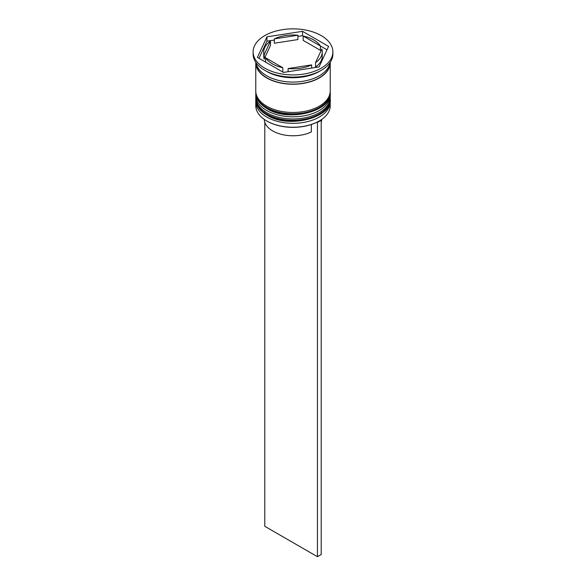 <?xml version="1.0" encoding="UTF-8"?>
<svg xmlns="http://www.w3.org/2000/svg" width="586" height="586" viewBox="0 0 586 586"><rect width="100%" height="100%" fill="white"/><g stroke="black" fill="none" stroke-linecap="round" stroke-linejoin="round"><path stroke-width="0.88" d="M319.136 121.038A36.698 21.184 180 0 1 318.952 121.148A36.698 21.184 180 0 1 316.997 122.196A36.698 21.184 180 0 1 267.055 121.148L266.674 120.928A37.226 21.492 0 0 0 319.326 120.928A37.226 21.492 0 0 0 330.226 105.736L330.226 101.825A37.226 21.492 180 0 1 307.247 121.683A37.226 21.492 180 0 1 266.674 117.024A37.226 21.492 180 0 1 255.774 101.825A37.226 21.492 180 0 1 255.84 100.55M330.16 100.55A37.226 21.492 180 0 1 330.226 101.825M330.16 94.038A37.226 21.492 180 0 1 330.226 95.313A37.226 21.492 180 0 1 307.247 115.171A37.226 21.492 180 0 1 266.674 110.512A37.226 21.492 180 0 1 255.774 95.313A37.226 21.492 180 0 1 255.84 94.038M253.115 51.89L253.115 54.059A39.885 23.03 0 0 0 264.791 70.342L266.674 71.426A37.226 21.492 0 0 0 319.326 71.426L321.209 70.342A39.885 23.03 0 0 0 332.885 54.059L332.885 51.89A39.885 23.03 0 0 0 321.209 35.6A39.885 23.03 0 0 0 277.735 30.611A39.885 23.03 0 0 0 253.115 51.89A39.885 23.03 0 0 0 264.791 68.174A39.885 23.03 0 0 0 308.265 73.162A39.885 23.03 0 0 0 332.885 51.89M266.674 71.426L264.791 70.342A39.885 23.03 0 0 0 321.209 70.342M255.774 95.313L255.774 97.481A37.226 21.492 0 0 0 266.674 112.68A37.226 21.492 0 0 0 307.247 117.339A37.226 21.492 0 0 0 330.226 97.481L330.226 95.313M255.774 62.336A37.226 21.492 0 0 0 255.774 62.746L255.774 90.969A37.226 21.492 0 0 0 266.674 106.169A37.226 21.492 0 0 0 307.247 110.827A37.226 21.492 0 0 0 330.226 90.969L330.226 62.746A37.226 21.492 0 0 0 330.226 62.336M255.774 62.746A37.226 21.492 0 0 0 266.674 77.938A37.226 21.492 0 0 0 307.247 82.604A37.226 21.492 0 0 0 330.226 62.746M255.928 62.563A37.226 21.492 0 0 0 266.674 75.77A37.226 21.492 0 0 0 305.636 80.787A37.226 21.492 0 0 0 330.072 62.563M327.003 49.803L320.417 46.008A29.249 16.891 0 0 0 313.686 39.943A29.249 16.891 0 0 0 303.189 36.054L302.537 35.68L297.886 36.398M303.189 40.397L303.189 36.054L320.417 46.008L320.417 50.345L303.189 40.397M264.286 119.412A28.721 16.584 0 0 0 272.695 130.92A28.721 16.584 0 0 0 311.342 131.953L311.342 124.518M267.055 121.148A36.698 21.184 180 0 1 267.048 121.148L266.674 120.928A37.226 21.492 0 0 1 255.774 105.736L255.774 101.825M288.114 71.719L288.114 68.54A29.249 16.891 0 0 0 311.657 64.892L311.657 68.071M265.583 62.109L265.583 57.765A29.249 16.891 0 0 0 282.811 67.72L282.811 72.063M270.468 41.115A29.249 16.891 0 0 0 263.751 51.89A29.249 16.891 0 0 0 264.161 54.71L264.161 59.054L270.468 45.459L270.468 41.115L264.161 54.71M263.751 51.89L263.751 56.227A29.249 16.891 0 0 0 264.161 59.054M297.886 35.233A29.249 16.891 0 0 0 274.343 38.881L274.343 43.218L297.886 39.577L297.886 35.233L274.343 38.881M288.114 68.54L311.657 64.892M265.583 57.765L282.811 67.72M283.463 72.437L319.055 66.929L328.592 46.382L302.537 31.336L266.945 36.845L257.408 57.391L283.463 72.437M274.343 40.038L266.945 41.188L258.997 58.307M266.945 41.188L266.945 36.845M302.537 35.68L302.537 31.336M315.532 62.658L315.532 67.002A29.249 16.891 0 0 0 322.249 56.227L322.249 51.89A29.249 16.891 0 0 0 321.839 49.063L315.532 62.658A29.249 16.891 0 0 0 322.249 51.89M321.209 122.32A28.721 16.584 0 0 0 321.714 119.412M320.784 120.042L321.209 120.284L317.444 122.452L316.997 122.196M264.791 122.32L264.791 526.301L317.444 556.7L321.209 554.532L321.209 120.284M317.444 122.452L317.444 556.7M255.774 99.005A37.226 21.492 0 0 0 255.774 99.217A37.226 21.492 0 0 0 266.674 114.416A37.226 21.492 0 0 0 307.247 119.075A37.226 21.492 0 0 0 330.226 99.217A37.226 21.492 0 0 0 330.226 99.005M330.226 98.785A37.226 21.492 180 0 1 307.247 118.643A37.226 21.492 180 0 1 266.674 113.984A37.226 21.492 180 0 1 255.774 98.785L255.774 99.217C255.752 105.224 259.495 110.534 267.004 115.149C288.869 129.403 332.863 117.163 330.226 99.217L330.211 98.118M255.774 92.485A37.226 21.492 0 0 0 255.774 92.705A37.226 21.492 0 0 0 266.674 107.905A37.226 21.492 0 0 0 307.247 112.563A37.226 21.492 0 0 0 330.226 92.705A37.226 21.492 0 0 0 330.226 92.485M330.226 92.273A37.226 21.492 180 0 1 307.247 112.131A37.226 21.492 180 0 1 266.674 107.472A37.226 21.492 180 0 1 255.774 92.273L255.774 92.705C255.752 98.712 259.495 104.022 267.004 108.637C288.869 122.892 332.863 110.644 330.226 92.705L330.211 91.606M329.955 63.171A36.962 21.338 180 0 1 306.8 82.538A36.962 21.338 180 0 1 266.864 77.835A36.962 21.338 180 0 1 256.045 63.171M255.789 98.118L255.774 98.785M255.789 91.606L255.774 92.273M318.952 121.148L319.326 120.928"/></g></svg>
